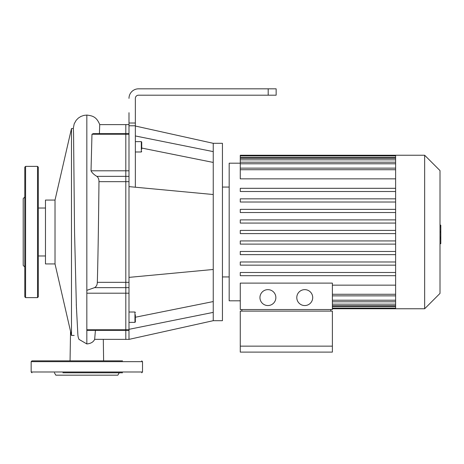 <?xml version="1.0" encoding="UTF-8"?>
<svg xmlns="http://www.w3.org/2000/svg" width="464" height="464" viewBox="0 0 464 464"><rect width="100%" height="100%" fill="white"/><g stroke="black" fill="none" stroke-linecap="round" stroke-linejoin="round"><path stroke-width="0.7" d="M125.808 330.368L125.808 339.381L125.808 329.759L125.808 330.368L128.992 330.368L128.992 329.759L125.808 329.759L125.808 293.202L125.808 329.759L86.832 329.759L86.832 330.368L125.808 330.368M86.832 232L86.832 119.236L86.832 290.354L94.54 287.645L125.808 287.645L125.808 293.202L125.808 282.338L125.808 287.645L128.992 287.645L128.992 282.338L125.808 282.338L125.808 181.662L125.808 282.338L97.33 282.338C98.177 251.517 98.646 212.437 98.977 181.662C99.006 179.226 98.281 177.457 96.808 176.355C93.89 174.568 91.959 172.718 91.025 170.798L91.971 134.241L93.206 133.632L125.808 133.632L125.808 181.662L125.808 124.619L125.808 133.632L128.992 133.632M98.977 181.662L128.992 181.662L128.992 170.798L91.025 170.798M128.992 112.688L128.992 170.798M128.992 181.662L128.992 282.338M86.832 290.354L86.832 293.202L128.992 293.202L128.992 287.645M128.992 293.202L128.992 329.759M135.355 141.636L141.323 141.636L141.717 142.036L141.717 149.193M135.355 314.807L135.355 321.964L134.96 322.364L134.96 312.023L135.355 312.423L134.96 312.023L128.992 312.023M135.355 187.212L135.355 98.368A3.184 3.184 0 0 1 138.539 95.184A3.184 3.184 0 0 0 135.355 98.368A3.184 3.184 0 0 1 138.539 95.184L276.144 95.184L276.144 88.821L268.192 88.821L268.192 95.184M128.992 98.368A9.547 9.547 0 0 1 138.539 88.821L164.784 88.821M170.752 88.821L236.373 88.821M138.539 95.184A3.184 3.184 0 0 0 135.355 98.368M135.355 126.028L213.237 143.312L213.237 269.48L128.992 277.379M213.237 194.52L128.992 186.621M213.237 151.618L135.355 135.958M213.237 162.435L141.717 148.051M213.237 269.48L213.237 320.688L128.992 339.381L128.992 330.368M213.237 312.382L128.992 329.324M213.237 301.565L135.355 317.231M138.539 88.821L268.192 88.821M213.237 143.312L222.442 143.312L222.442 320.688L213.237 320.688M70.545 331.366L70.052 360.859L31.952 360.859L122.513 360.859M107.399 360.859L103.617 360.859L103.304 339.381M31.952 360.859L31.152 361.653L31.152 371.995L142.512 371.995L142.512 361.653L31.152 361.653M51.156 360.859L66.271 360.859M122.513 372.789L62.889 372.789M31.952 372.789L31.152 371.995M107.399 372.789L66.271 372.789M108.663 372.789L110.78 372.789M119.236 372.789L117.856 375.179L55.813 375.179L54.433 372.789M25.584 297.621L25.584 166.379L37.52 166.379L37.52 297.621L25.584 297.621L24.789 296.827L24.789 259.596M24.789 266.997L23.2 265.408L23.2 198.592L24.789 197.003M24.789 296.827L24.789 167.173L25.584 166.379M37.52 297.621L38.315 296.827L38.315 167.173L37.52 166.379M440.005 225.133L440.8 225.133L440.8 238.867L440.005 238.867M440.8 237.22L440.005 237.22M440.8 238.867L440.8 243.635L440.005 243.635M440.8 243.635L440.005 243.919M267.908 289.64A7.952 7.952 0 0 1 274.792 301.571A7.952 7.952 0 0 1 261.017 301.571A7.952 7.952 0 0 1 267.908 289.64M304.749 289.64A7.952 7.952 0 0 1 311.64 301.571A7.952 7.952 0 0 1 297.859 301.571A7.952 7.952 0 0 1 304.749 289.64M330.791 311.118L330.791 309.529M241.866 309.529L241.866 311.118M332.381 346.144L332.381 311.118L240.271 311.118L240.271 346.144L332.381 346.144L332.381 352.112L240.271 352.112L240.271 346.144M240.271 283.115L240.271 309.529L332.381 309.529L332.381 283.115L240.271 283.115M395.618 285.157L332.381 285.157M240.271 261.98L395.618 261.98L240.271 261.98L240.271 265.159L395.618 265.159M240.271 254.637L395.618 254.637L240.271 254.637L240.271 251.459L395.618 251.459L240.271 251.459M240.271 244.116L395.618 244.116L240.271 244.116L240.271 240.932L395.618 240.932M240.271 233.589L395.618 233.589L240.271 233.589L240.271 230.411L395.618 230.411M424.653 155.243L424.653 308.757L440.005 293.405L440.005 170.595L424.653 155.243L240.271 155.243L240.271 178.843L395.618 178.843M240.271 163.195L229.175 163.195L229.175 300.805L240.271 300.805M395.618 155.243L395.618 308.757L332.381 308.757M395.618 198.841L240.271 198.841L240.271 202.02L395.618 202.02M395.618 209.363L240.271 209.363L240.271 212.541L395.618 212.541M395.618 219.884L240.271 219.884L240.271 223.068L395.618 223.068M395.618 272.501L240.271 272.501L240.271 275.686L395.618 275.686M395.618 191.499L240.271 191.499L240.271 188.314L395.618 188.314M95.422 330.368L94.656 339.341L128.992 339.381M86.832 293.202L86.832 329.759M94.54 287.645C96.344 286.607 97.272 284.838 97.33 282.338M128.992 124.619L99.731 124.619L99.4 133.632M79.037 339.399L86.832 343.946C90.805 343.586 93.415 342.049 94.656 339.341L94.662 339.341M55.019 263.935L71.485 335.437L71.485 128.563L55.019 200.065L45.472 200.065L45.472 263.935L55.019 263.935L55.019 200.065M76.438 308.276L74.542 232L73.55 132.936L73.347 128.563L71.485 128.563M74.188 335.437L71.485 335.437M96.808 176.355L128.992 176.355M91.971 134.241L128.992 134.241M141.323 141.636L141.323 151.977L141.717 151.577L141.323 151.977L135.355 151.977M135.355 123.012L128.992 123.012M128.992 125.773L135.355 125.773M440.8 232.012L440.005 232.012M440.8 226.786L440.005 226.786M395.618 300.22L332.381 300.22M395.618 304.164L332.381 304.164M395.618 306.426L332.381 306.426M395.618 294.275L332.381 294.275M395.618 157.574L240.271 157.574M395.618 159.836L240.271 159.836M395.618 163.78L240.271 163.78M395.618 169.725L240.271 169.725M99.76 124.659C96.454 116.516 92.261 115.774 86.832 115.072L86.832 132.478M86.832 343.946L86.832 329.892M134.96 322.364L128.992 322.364M142.512 361.653L141.717 360.859M142.512 371.995L141.717 372.789M229.175 187.056L222.442 187.056M229.175 276.944L222.442 276.944M332.381 301.809L395.618 301.809M332.381 305.753L395.618 305.753M332.381 308.021L395.618 308.021M424.653 308.757L395.618 308.757M332.381 295.87L395.618 295.87M395.618 168.13L240.271 168.13M395.618 158.247L240.271 158.247M395.618 162.191L240.271 162.191M395.618 155.979L240.271 155.979M79.06 339.439C78.422 338.221 78.027 336.684 77.877 334.828L76.282 304.401M86.832 115.072L83.88 115.397L80.933 116.429L78.387 118.042L76.195 120.263L74.194 123.836L73.271 128.563M45.472 208.017L38.315 208.017M45.472 255.983L38.315 255.983"/></g></svg>
